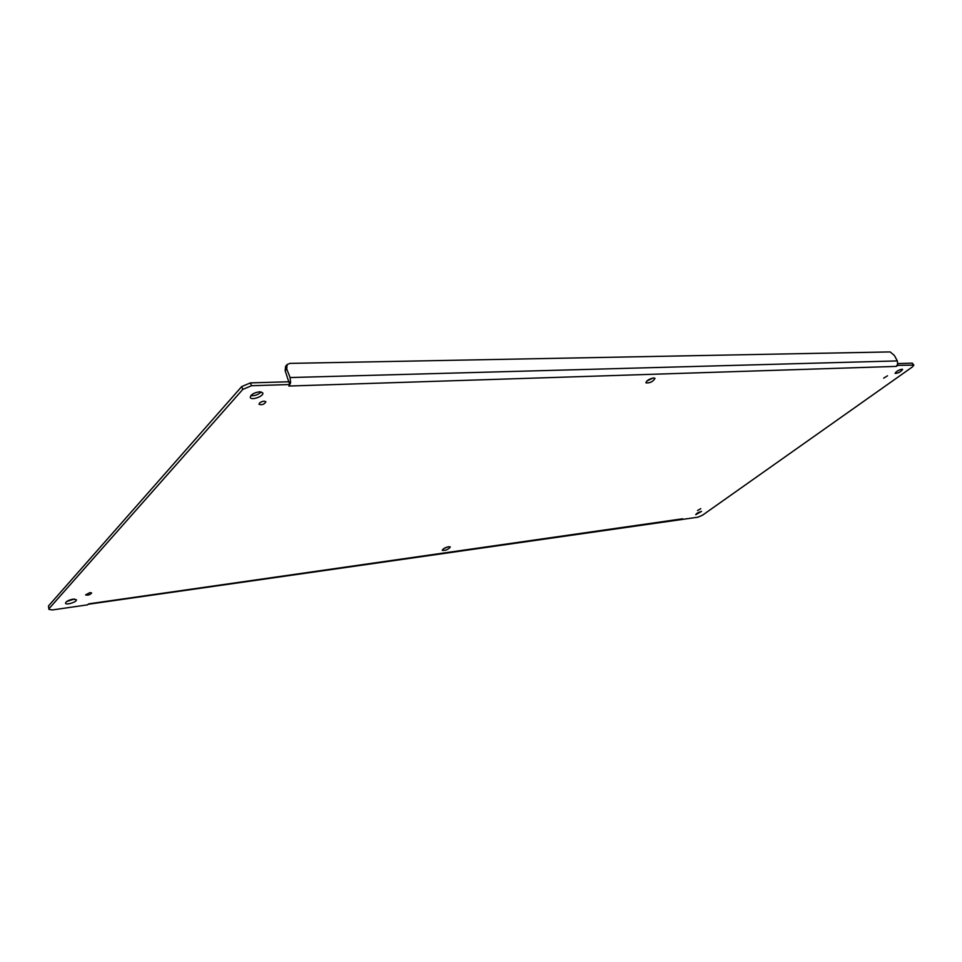 <?xml version="1.0" encoding="UTF-8"?>
<svg xmlns="http://www.w3.org/2000/svg" width="962" height="962" viewBox="0 0 962 962"><rect width="100%" height="100%" fill="white"/><g stroke="black" fill="none" stroke-linecap="round" stroke-linejoin="round"><path stroke-width="1.44" d="M653.102 377.994L646.765 381.072M448.015 546.825L443.759 548.605M899.771 369.793L896.969 371.284M74.411 599.025L66.715 601.49M261.207 391.895C258.321 394.697 254.834 395.971 250.757 395.695M262.542 401.431L261.315 401.875M897.919 365.38L896.199 366.39L897.666 364.273L897.919 365.38L913.864 365.103L912.265 363.143L897.823 363.576M48.497 605.928L48.906 609.367L48.497 605.928L241.702 386.58L242.785 389.418L49.266 608.369M242.785 389.418L251.515 385.738L289.851 384.523L288.756 381.758L250.421 382.9L241.702 386.58M700.793 508.67L697.546 510.533L700.793 508.67M653.703 377.934L655.014 378.379C652.897 381.782 649.855 383.261 645.875 382.828C646.596 380.555 649.206 378.92 653.703 377.934M448.701 546.693L450.312 546.981C448.244 549.567 445.55 550.697 442.255 550.36C442.809 548.857 444.949 547.631 448.701 546.693M901.947 369.216L902.609 369.42C900.757 371.957 898.255 373.28 895.093 373.4C895.995 371.56 898.28 370.166 901.947 369.216M701.526 511.399L695.791 514.682C696.452 513.371 698.364 512.277 701.526 511.399M73.064 599.134L76.383 599.735C77.357 601.851 65.981 605.495 65.512 603.198C65.945 601.466 68.47 600.108 73.064 599.134M259.608 391.774L262.746 392.917C264.31 396.091 251.262 400.853 250.288 397.462C250.733 394.6 253.848 392.7 259.608 391.774M887.493 375.817L883.645 378.162L887.493 375.817M264.177 401.154L265.897 401.767C264.297 404.401 262.001 405.242 259.006 404.293C259.271 402.717 260.991 401.671 264.177 401.154M89.839 592.616L91.667 592.953C90.043 594.853 88.023 595.502 85.594 594.913L89.839 592.616M285.618 366.233L285.161 370.719L288.78 381.734L290.62 382.78L288.865 386.051L290.62 382.78L290.115 377.549L286.736 368.987L287.133 364.55L289.911 363.395L890.151 351.924L894.323 355.411L897.33 360.906L290.115 377.549M913.864 365.103L912.265 367.027L702.537 515.187L697.871 517.207L88.143 604.28M87.289 604.882L52.321 609.956L48.906 609.367M87.217 604.942L88.853 603.823L87.265 604.954M897.666 364.273L897.33 360.906M681.108 519.252L681.842 519.516M250.421 382.9L251.515 385.738M913.227 364.899L912.265 363.143M88.853 603.823L682.587 518.795M896.199 366.39L289.201 386.039M286.736 368.987L285.161 370.719M285.57 366.281L287.133 364.55"/></g></svg>
